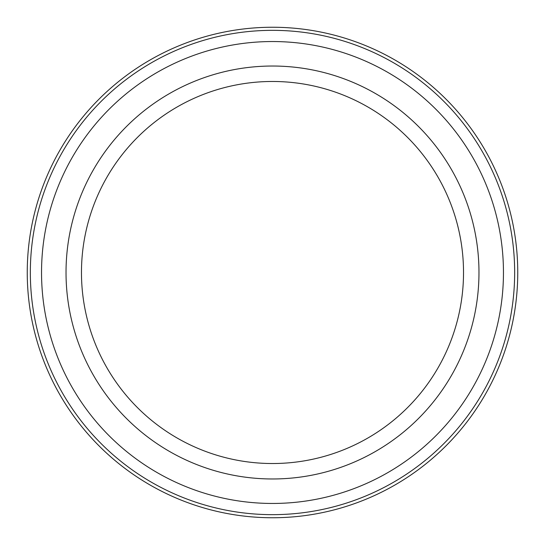 <?xml version="1.0" encoding="UTF-8"?>
<svg xmlns="http://www.w3.org/2000/svg" width="545" height="545" viewBox="0 0 545 545"><rect width="100%" height="100%" fill="white"/><g stroke="black" fill="none" stroke-linecap="round" stroke-linejoin="round"><path stroke-width="0.82" d="M514.657 272.5A242.157 242.157 0 0 1 151.421 482.216A242.157 242.157 0 0 1 151.421 62.784A242.157 242.157 0 0 1 514.657 272.5M517.75 272.5A245.25 245.25 0 0 0 149.875 60.107A245.25 245.25 0 0 0 149.875 484.893A245.25 245.25 0 0 0 517.75 272.5M463.522 272.5A191.022 191.022 0 0 1 176.989 437.935A191.022 191.022 0 0 1 176.989 107.065A191.022 191.022 0 0 1 463.522 272.5M478.973 272.5A206.473 206.473 0 0 0 272.5 66.027A206.473 206.473 0 0 0 66.027 272.5A206.473 206.473 0 0 0 272.5 478.973A206.473 206.473 0 0 0 478.973 272.5M502.224 248.67A230.957 230.957 0 0 0 136.999 85.463A230.957 230.957 0 0 0 178.27 483.361A230.957 230.957 0 0 0 502.224 248.67"/></g></svg>
